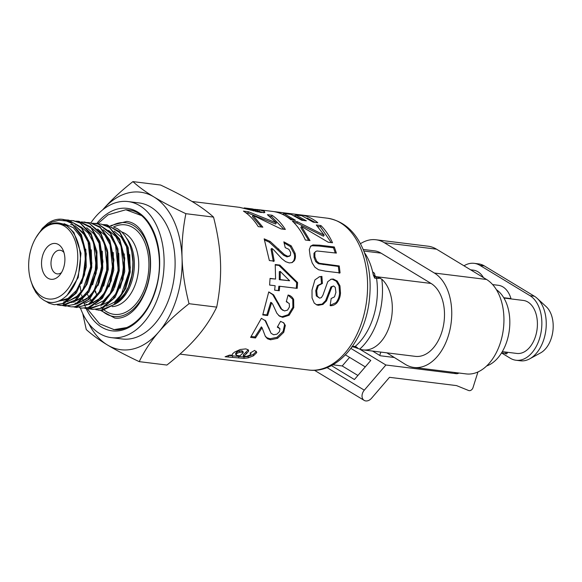<?xml version="1.0" encoding="UTF-8"?>
<svg xmlns="http://www.w3.org/2000/svg" width="582" height="582" viewBox="0 0 582 582"><rect width="100%" height="100%" fill="white"/><g stroke="black" fill="none" stroke-linecap="round" stroke-linejoin="round"><path stroke-width="0.87" d="M114.152 231.083L121.325 237.223L126.541 246.753L129.219 271.445L121.289 294.543L114.348 302.233L106.426 306.11M129.728 254.574L130.244 272.078L125.661 288.708M108.659 230.399L115.825 236.547L121.041 246.062L123.719 270.761L115.803 293.859L108.863 301.541L100.941 305.426M124.242 253.934L124.73 271.554L120.059 288.265M103.167 229.723L110.34 235.87L115.549 245.4L118.233 270.092L110.296 293.183L103.363 300.879L95.441 304.75M118.764 253.323L119.245 270.783L114.661 287.37M97.674 229.039L104.833 235.186L110.056 244.702L112.733 269.401L104.811 292.499L97.871 300.188L89.955 304.066M113.235 252.464L113.752 270.113L109.096 286.853M102.607 296.9L89.308 304.488M88.238 304.561L85.845 304.466M92.182 228.362L99.347 234.517L104.564 244.04L107.241 268.731L99.311 291.822L92.378 299.519L84.455 303.389M107.786 252.035L108.245 269.517L103.64 286.097M86.682 227.686L93.848 233.833L99.071 243.349L101.748 268.047L93.818 291.146L86.878 298.835L78.956 302.713M102.25 251.104L102.774 268.688L98.162 285.384M91.607 295.554L78.323 303.127M77.253 303.2L74.852 303.106M81.196 227.002L88.362 233.156L93.571 242.679L96.256 267.371L88.333 290.469L81.393 298.151L73.47 302.029M96.794 250.646L97.252 268.2L92.611 284.831M86.114 294.885L72.808 302.451M71.746 302.531L69.36 302.422M75.696 226.333L82.862 232.473L88.086 242.003L90.763 266.694L82.826 289.792L75.893 297.482L67.97 301.352M70.626 224.499L73.936 225.241M75.027 225.641L87.104 237.485M91.272 249.831L91.781 267.327L87.205 283.951M80.6 294.223L67.33 301.767M66.261 301.847L63.867 301.745M64.049 223.684L73.296 227.678L80.549 236.714L84.783 249.489L85.445 264.126L82.484 278.494L76.373 290.505L68.065 298.406L58.811 301.04M85.787 249.169L86.274 266.796L81.604 283.514M75.143 293.503L67.17 299.577L58.658 301.098M36.193 237.252L40.696 230.843L45.694 225.962L51.994 222.098L59.051 220.258L66.464 221L71.644 223.284L81.335 236.161L85.649 255.673L83.182 276.726L74.627 294.186L62.187 303.789L54.184 304.706L64.231 303.389L76.431 292.913L84.485 274.908L86.318 253.781L81.378 234.67L70.764 222.244L62.274 219.305A42.872 27.499 97 0 1 71.644 223.292M35.989 237.594L42.421 228.275L47.695 223.481A42.872 27.499 97 0 1 62.274 219.305M54.184 304.706L49.019 303.2L45.447 301.003M59.917 305.412L64.013 305.543L77.071 299.177L87.213 283.929L91.861 263.515L89.766 242.912L81.335 227.155L67.876 219.996M65.068 219.807L69.069 220.214L81.582 228.224L89.475 244.636L90.923 265.443L85.678 285.566L75.129 300.101L61.961 305.514L57.342 304.924M65.701 306.132L77.173 303.797L88.937 291.989L96.161 273.213L96.99 252.057L91.105 233.673L79.836 222.542L73.332 220.68M70.582 220.483L72.946 220.629L80.287 223.095L91.141 235.063L96.423 253.919L94.953 275.075L87.191 293.372L75.143 304.335L65.177 306.067L62.841 305.608M76.053 221.16L78.439 221.298L90.945 227.795L99.668 243.174L102.126 263.631L97.827 284.191L87.918 299.817L74.94 306.721L71.455 306.838L76.991 306.605L89.817 298.762L99.282 282.474L102.97 261.704L99.878 241.523L90.639 226.849L78.905 221.356M70.669 306.743L68.341 306.278M67.949 306.168L65.671 305.31M65.293 305.135L63.569 304.182M76.598 307.478L90.079 303.986L101.341 290.913L107.706 271.467L107.517 250.391L100.708 232.836L88.85 223.066L84.31 222.033M81.567 221.844L89.337 223.473L100.824 234.124L107.044 252.217L106.586 273.358L99.66 292.39L88.078 304.662L76.162 307.427L73.819 306.961M81.655 308.104L89.97 307.434L102.49 298.166L111.227 280.924L113.934 259.914L109.845 240.257L99.857 226.747L90.21 222.761L100.213 227.562L109.729 241.821L113.184 261.827L109.845 282.699L100.635 299.344L87.918 307.703L81.655 308.096L79.334 307.638M87.045 222.513L89.424 222.659M87.7 308.846L89.744 309.006L102.941 303.957L113.635 289.69L119.099 269.684L117.891 248.812L110.202 232.167L97.805 223.815L95.288 223.386M92.545 223.197L98.329 224.077L110.391 233.346L117.513 250.587L118.073 271.598L112.028 291.255L100.97 304.772L87.7 308.838L84.805 308.315M92.647 309.457L102.934 308.038L115.076 297.395L123.028 279.295L124.744 258.146L119.688 239.122L108.987 226.856L101.195 224.114L109.401 227.533L119.652 240.599L124.09 260.045L121.74 281.113L113.279 298.682L100.89 308.453L92.647 309.457L90.319 308.998M100.817 224.077L98.438 223.975M98.045 223.874L100.41 224.019M98.343 310.162L102.716 310.271L115.745 303.717L125.814 288.337L130.339 267.88L128.127 247.321L119.594 231.694L106.324 224.747M103.523 224.557L107.27 224.914L119.841 232.749L127.844 249.038L129.415 269.801L124.279 289.989L113.81 304.662L100.664 310.257L95.804 309.675M87.387 294.303L88.893 297.104M89.904 298.668L91.199 300.377M92.662 302.007L93.542 302.851M309.98 240.584L305.361 240.024C301.92 232.327 297.606 226.027 292.404 221.145L297.395 221.749L324.181 235.157L316.295 224.994L320.937 225.561C325.52 230.152 329.383 235.877 332.526 242.745L328.219 242.221L301.454 226.456L309.98 240.584M333.588 285.98L331.878 286.853L326.509 300.85L322.981 304.422L318.31 305.295L316.775 304.895L314.236 303.091L312.039 297.94L312.017 290.04L314.935 279.877L319.525 276.734L321.89 276.392L322.435 283.463L318.347 285.573L316.695 290.673L317.219 296.078L319.613 298.159L321.388 297.613L322.93 295.161L327.761 281.659L331.173 279.193L333.26 279.033L337.211 281.048L339.953 285.842L340.492 293.022C340.274 296.798 339.066 300.086 336.883 302.88C334.832 304.939 332.591 305.87 330.147 305.681L331.165 298.501L334.483 296.878L335.909 292.404L335.247 287.333L333.588 285.98L330.94 286.911L325.607 300.632L322.093 304.131L316.353 304.728M250.944 354.002L250.027 353.092L254.69 350.371L256.786 352.59L253.439 355.82L248.245 357.857L244.084 358.381L225.088 356.759L229.468 355.129L232.225 355.129L232.647 353.689L234.67 352.03L240.221 349.498L245.837 348.894L248.223 349.782L248.609 350.437L248.47 351.404L246.324 353.841L243.407 356.293L246.724 356.322L249.707 355.151L250.929 353.929M262.853 227.184L258.233 226.624C254.05 219.887 249.118 214.722 243.429 211.113L248.419 211.724L276.312 222.848L267.422 214.7L272.063 215.267C277.105 218.723 281.528 223.444 285.333 229.432L281.033 228.908L252.944 215.325L262.853 227.184M275.141 285.726L269.612 285.064L270.055 278.4L275.584 279.062L275.228 264.534L279.84 265.086L297.606 282.583L297.198 288.366L279.767 286.279L279.258 290.731L274.631 290.178L275.141 285.726M279.986 328.75L277.308 327.142L280.568 321.359L283.812 322.901L285.326 325.425L283.769 332.286L277.585 338.317L270.572 339.793L267.48 338.768L265.356 336.389L262.053 327.731L255.498 337.975L250.595 337.385L261.383 318.31L265.763 320.995L271.088 333.311L273.642 334.774L276.945 334.163L279.469 331.624L279.986 328.75L277.636 326.597M261.362 326.888L262.206 327.921L261.362 326.888L254.931 336.934L251.264 336.491M272.725 304.27L271.605 302.735L267.625 315.539L262.729 314.949L268.753 291.902L273.635 294.856L281.681 309.209L284.503 310.933L287.566 310.097L289.429 306.961L289.261 303.535L286.286 301.709L288.09 295.03C290.563 295.54 292.419 297.053 293.663 299.57L293.757 307.645L289.159 315.226L282.692 317.343L279.447 316.135L276.828 313.189L272.725 304.27M273.656 249.867L271.881 248.427L274.238 261.122L269.357 260.54L264.17 238.838L270.128 241.428L284.423 254.647L287.901 256.349L290.389 255.527L290.651 252.515L288.883 249.329L285.231 247.641L283.849 241.85L291.196 245.837L295.052 253.199C295.765 256.073 295.532 258.568 294.339 260.685L292.208 262.547L289.283 262.926L285.646 261.667L281.761 258.626L273.656 249.867M254.836 209.316L259.412 209.876L264.395 211.39L264.839 212.452L260.743 212.452L239.544 207.345M310.497 246.273L312.92 244.942L319.663 245.197L334.294 246.964L336.381 253.09L317.001 250.98L315.655 251.511L314.847 252.61L314.884 256.793L316.688 261.216L319.351 263.275L339.248 265.959L340.077 272.914L325.651 271.19L318.616 269.779L314.957 267.269L312.199 262.962L310.191 256.429L309.304 249.576L310.752 246.019M295.394 220.258L290.774 219.698C285.762 215.486 280.328 212.823 274.478 211.717L301.876 215.1C307.587 216.162 312.898 218.708 317.808 222.724L313.174 222.164L301.803 215.718L295.729 214.969L306.358 220.825L301.738 220.258L291.109 214.402L283.652 213.485L295.394 220.258M284.22 215.202L292.87 219.952M296.34 216.7L303.629 220.491M307.049 218.017L315.218 222.411M282.008 214.103L283.485 214.285M294.114 215.595L295.554 215.769M283.383 214.758L283.652 213.485M295.46 216.242L295.729 214.969M301.789 215.718L301.876 215.1M310.395 246.412L312.098 245.757L318.841 246.026L333.479 247.787L335.268 252.952M315.655 251.511L313.974 253.272L313.989 257.382L315.786 261.718L318.441 263.748L338.331 266.425L339.146 273.256M312.098 245.757L312.92 244.942M338.331 266.425L339.248 265.959M318.441 263.748L319.351 263.275M315.786 261.718L316.688 261.216M313.989 257.382L314.884 256.793M313.974 253.272L314.847 252.61M333.479 247.787L334.294 246.964M257.804 211.062L264.068 212.786M257.113 211.841L257.615 211.79L257.055 211.361M257.615 211.79L257.921 210.386L257.324 209.949L251.97 208.88M255.884 211.572L256.16 210.342L257.957 210.313L257.666 211.71M253.301 210.91L253.526 209.891L256.16 210.342M250.602 210.117L250.777 209.251L253.526 209.891M244.164 208.189L250.777 209.251M244.193 207.92L252.523 208.945M264.119 212.59L264.395 211.39M284.147 242.956L290.345 246.586L294.165 253.81C294.87 256.633 294.623 259.077 293.423 261.143L291.749 262.715M264.606 240.017L269.291 242.207L283.529 255.207L286.999 256.88L289.669 256.124M271.881 248.427L271.001 249.067L273.322 261.529M293.423 261.143L294.339 260.685M294.165 253.81L295.052 253.199M290.345 246.586L291.196 245.837M286.999 256.88L287.901 256.349M283.529 255.207L284.423 254.647M269.291 242.207L270.128 241.428M288.068 295.118L292.768 299.301L292.892 307.231L288.345 314.666L281.899 316.724L278.654 315.524M287.435 302.029L286.308 301.614M268.738 292.026L272.732 294.63L280.837 308.736L282.99 310.402M271.605 302.735L270.732 302.356L266.832 314.92L262.918 314.447M281.899 316.724L282.692 317.343M288.345 314.666L289.159 315.226M292.892 307.231L293.757 307.645M292.768 299.301L293.663 299.57M280.837 308.736L281.681 309.209M272.732 294.63L273.635 294.856M266.832 314.92L267.625 315.539M283.427 322.581L284.591 324.669L283.099 331.405L276.988 337.32L270.012 338.753L266.912 337.735L265.225 336.105M264.883 320.144L271.088 333.311M266.912 337.735L267.48 338.768M270.012 338.753L270.572 339.793M276.988 337.32L277.585 338.317M283.099 331.405L283.769 332.286M284.591 324.669L285.326 325.425M265.014 320.275L265.763 320.995M254.931 336.934L255.498 337.975M279.767 286.279L278.843 286.228L278.349 290.593L274.631 290.149M275.271 264.992L278.909 265.428L296.675 282.641L296.274 288.308M270.048 278.582L275.584 279.062M280.24 271.408L279.302 271.634L279.28 279.687L289.603 280.742L280.24 271.408L280.211 279.615L289.603 280.742M278.349 290.593L279.258 290.731M296.675 282.641L297.606 282.583M278.909 265.428L279.84 265.086M279.28 279.687L280.211 279.615M252.944 215.325L252.421 216.591L261.362 227.002M269.677 216.358L271.605 216.591L283.82 229.243M245.895 212.808L247.983 213.063L275.686 224.019L276.312 222.848M271.605 216.591L272.063 215.267M247.983 213.063L248.419 211.724M248.238 349.804L243.225 354.925L243.407 356.293M256.458 351.302L253.206 354.474L248.099 356.468L243.974 356.984L228.464 355.435M235.608 353.259L236.518 355.347L239.966 355.871L243.211 352.656L242.934 351.361L241.916 350.793L239.348 350.997L236.859 351.935L235.645 353.5M250.682 352.743L250.9 353.776M246.062 352.51L246.324 353.841M248.143 350.124L248.47 351.404M228.471 355.551L228.559 356.839M232.553 355.835L232.655 357.239M243.974 356.984L244.084 358.381M248.099 356.468L248.245 357.857M253.206 354.474L253.439 355.82M236.859 351.935L237.107 353.274L235.819 354.78L235.615 353.398M239.348 350.997L239.624 352.314L237.107 353.274M241.916 350.793L242.207 352.103L239.624 352.314M243.232 352.881L242.207 352.103M330.714 279.316L332.322 279.236L336.272 281.222L339.015 285.937L339.568 292.979C339.35 296.682 338.157 299.905 335.981 302.647L330.205 305.354M319.052 276.857L320.951 276.617L321.504 283.558L317.416 285.617L315.771 290.622L316.31 295.925L319.613 298.159M317.423 304.975L318.31 305.295M322.093 304.131L322.981 304.422M325.607 300.632L326.509 300.85M328.619 293.226L329.543 293.299M330.94 286.911L331.878 286.853M335.981 302.647L336.883 302.88M339.568 292.979L340.492 293.022M339.015 285.937L339.953 285.842M336.272 281.222L337.211 281.048M332.322 279.236L333.26 279.033M316.31 295.925L317.219 296.078M315.771 290.622L316.695 290.673M317.416 285.617L318.347 285.573M321.504 283.558L322.435 283.463M320.951 276.617L321.89 276.392M301.454 226.456L300.821 227.613L308.715 240.431M317.707 226.471L320.369 226.791L331.245 242.585M293.939 222.644L296.849 223.001L323.461 236.197L324.181 235.157M320.369 226.791L320.937 225.561M296.849 223.001L297.395 221.749M42.086 296.689A37.881 24.299 -83 0 0 73.885 278.109A37.881 24.299 -83 0 0 68.48 229.424A37.881 24.299 -83 0 0 35.604 238.271A37.881 24.299 -83 0 0 30.504 279.52A37.881 24.299 -83 0 0 42.086 296.689M35.604 238.271L35.858 237.82A38.747 24.851 97 0 1 58.629 223.008A38.747 24.851 97 0 1 60.688 223.408C75.267 226.063 84.114 250.442 78.905 271.983C74.365 294.528 56.57 308.395 43.621 300.072L40.02 297.395L35.858 292.404L32.978 286.984L31.013 281.324M185.876 213.689C182.828 229.133 181.555 243.916 182.057 258.03A79.37 50.91 -83 0 0 154.004 196.985C162.291 202.012 172.919 207.578 185.876 213.689L213.543 217.108C207.767 211.863 200.746 206.741 192.46 201.736C184.218 196.731 173.596 191.165 160.581 185.025L132.922 181.613C138.661 186.829 145.689 191.951 154.004 196.985A79.37 50.91 -83 0 0 102.679 209.84M189.034 303.702C176.63 313.487 166.532 322.915 158.733 332.002A79.37 50.91 -83 0 0 182.057 258.03C182.544 272.136 184.865 287.363 189.034 303.702L216.7 307.121C219.756 291.604 221.029 276.828 220.52 262.78C220.047 248.74 217.719 233.513 213.543 217.108M139.229 361.64C126.272 355.529 115.643 349.957 107.357 344.93A79.37 50.91 -83 0 0 158.733 332.002C150.913 341.081 144.416 350.961 139.229 361.64L166.896 365.052C179.343 355.231 189.448 345.795 197.196 336.752C204.988 327.717 211.484 317.837 216.7 307.121M88.646 323.417A79.37 50.91 -83 0 0 107.357 344.93C99.042 339.903 92.014 334.774 86.274 329.558L82.717 313.516M102.621 209.913C110.413 200.826 120.518 191.391 132.922 181.613M115.236 304.19L119.172 301.01L122.904 296.74L128.309 287.108L131.728 275.832L132.696 268.935L132.907 262.016L131.787 251.962L130.383 246.572L127.909 240.49L124.897 235.565L121.645 231.869L117.622 228.799L113.417 226.936M58.629 223.008L67.403 226.056L73.929 232.56L80.978 253.381L78.228 277.483L66.988 295.43M61.496 272.572A11.909 7.639 97 0 1 57.247 273.882A11.909 7.639 97 0 1 55.21 273.162A11.909 7.639 97 0 1 51.405 259.485A11.909 7.639 97 0 1 60.172 250.245A11.909 7.639 97 0 1 63.969 252.552M47.913 278.196A18.042 11.567 97 0 1 44.465 251.031A18.042 11.567 97 0 1 62.929 249.802A18.042 11.567 97 0 1 59.822 274.988A18.042 11.567 97 0 1 47.913 278.196M90.894 222.855A68.545 43.97 97 0 1 128.098 201.568A68.545 43.97 97 0 1 163.324 274.988A68.545 43.97 97 0 1 111.286 337.633A68.545 43.97 97 0 1 99.544 333.486A68.545 43.97 97 0 1 80.367 307.885M128.098 201.568L139.083 202.929A68.545 43.97 97 0 1 174.316 276.348A68.545 43.97 97 0 1 122.271 338.986L111.286 337.633M352.874 346.763L353.23 346.305L352.175 346.705M352.641 346.872L351.543 347.01M373.295 275.01L374.713 278.152L375.135 276.152A2.888 2.808 -6.5 0 1 373.171 274.078L373.295 275.002A57.727 37.022 97 0 0 371.854 268.848A57.727 37.022 97 0 0 364.383 252.53M371.854 268.848L372.64 271.699M372.676 271.794L373.171 274.078M380.192 278.072A3.608 1.091 -8.4 0 1 376.554 278.385A57.727 37.022 97 0 1 376.758 279.891A57.727 37.022 97 0 1 356.002 345.715A57.727 37.022 97 0 1 355.064 346.53A3.608 2.313 97 0 1 353.681 347.003L359.749 349.105A37.881 24.299 -83 0 0 363.117 349.906A37.881 24.299 -83 0 0 390.384 323.039A37.881 24.299 -83 0 0 381.799 279.171L375.135 276.152L374.444 273.256L372.756 271.976M377.18 276.792L431.08 283.456L381.05 253.148L363.801 251.017M431.08 283.456A37.881 24.299 97 0 1 443.178 326.96A37.881 24.299 97 0 1 415.308 356.359L363.117 349.906M363.161 249.452L374.561 250.857A37.881 24.299 97 0 1 381.05 253.148M436.529 249.176L384.331 242.723A49.063 31.472 -83 0 0 375.936 239.762L428.126 246.208A49.063 31.472 97 0 1 436.529 249.176L486.559 279.476A49.063 31.472 97 0 1 502.23 335.829A49.063 31.472 97 0 1 466.124 373.906L413.933 367.453A49.063 31.472 -83 0 0 450.039 329.383A49.063 31.472 -83 0 0 434.368 273.031L486.559 279.476M375.936 239.762A49.063 31.472 -83 0 0 360.447 243.72M413.933 367.453A49.063 31.472 -83 0 1 405.53 364.492L386.855 352.845M384.331 242.723L434.368 273.031M379.762 355.427L380.817 352.095M458.929 373.018A5.049 3.725 121.2 0 1 456.281 373.695L385.895 365.001L364.296 390.173A7.217 5.318 121.2 0 0 364.172 400.387A7.217 5.318 121.2 0 0 371.527 398.263L389.496 377.325L456.528 385.604L468.67 390.529A3.608 2.663 121.2 0 0 473.006 387.641L477.953 371.949M470.583 269.801L473.355 270.143A26.699 17.125 97 0 1 483.453 277.599M463.985 265.807A33.552 21.519 97 0 1 474.192 263.34A33.552 21.519 97 0 1 479.939 265.37L529.969 295.671A33.552 21.519 97 0 1 540.685 334.206A33.552 21.519 97 0 1 516.001 360.243A33.552 21.519 97 0 1 510.254 358.214L501.524 352.925M529.969 295.671L534.371 296.216A33.552 21.519 97 0 1 537.171 298.34A33.552 21.519 97 0 1 545.865 330.125A33.552 21.519 97 0 1 529.7 358.839A33.552 21.519 97 0 1 520.395 360.789L516.001 360.243M474.192 263.34L478.586 263.886A33.552 21.519 97 0 1 484.333 265.909L479.939 265.37M365.27 366.886L345.439 354.875M349.578 357.384L342.216 365.962L357.901 375.463M350.924 348.422L370.785 360.454L354.416 379.529L331.398 365.591M393.898 357.443L380.33 355.769L372.589 351.077M332.846 364.805L342.216 365.962M385.895 365.001L359.538 349.033M486.603 365.983A40.405 25.921 -83 0 0 509.323 330.256A40.405 25.921 -83 0 0 496.41 289.69M503.939 298.042L523.385 300.45A26.699 17.125 97 0 1 537.106 329.041A26.699 17.125 97 0 1 516.838 353.441L502.302 351.644M492.634 284.591L498.367 285.296A26.699 17.125 97 0 1 510.981 298.602L503.736 297.708M501.582 352.838L505.467 353.318M507.489 352.285L506.755 353.856L505.351 353.681L506.085 352.11M507.184 352.51L505.78 352.336M506.755 353.856L507.591 352.299M534.371 296.216L484.333 265.909M537.171 298.34L546.265 306.729A25.615 16.427 97 0 1 552.9 330.998A25.615 16.427 97 0 1 540.554 352.918L529.7 358.839M327.397 218.199A76.482 49.055 97 0 1 366.711 300.123A76.482 49.055 97 0 1 308.642 370.014C338.011 374.204 365.576 339.277 369.439 299.032C371.309 281.382 369.374 265.239 363.634 250.595C355.886 231.774 343.809 220.971 327.397 218.199L257.171 209.52M318.841 246.026L319.663 245.197M323.148 264.599L324.058 264.133M246.644 208.887L246.732 208.298M259.194 211.302L259.412 209.876M277.861 249.583L278.742 248.929M277.774 302.844L278.647 303.215M268.484 327.433L269.175 328.277M238.671 356.606L238.766 358.01M130.892 248.252L131.241 249.503A38.936 24.975 97 0 1 130.397 281.768A38.936 24.975 97 0 1 126.003 291.902L125.603 292.593M117.164 302.291L125.799 292.251A38.936 24.975 97 0 1 116.793 302.684M116.342 303.418A37.881 24.299 -83 0 0 131.728 281.644A37.881 24.299 -83 0 0 126.614 238.154M121.754 231.971A37.881 24.299 97 0 1 136.086 282.183A37.881 24.299 97 0 1 112.166 306.619M113.606 226.995A45.098 28.925 97 0 1 142.874 238.467A45.098 28.925 97 0 1 145.747 285.384A45.098 28.925 97 0 1 104.171 310.053M103.909 309.85A45.098 28.925 97 0 1 102.206 308.344M101.908 308.045A45.098 28.925 97 0 1 100.904 306.99M111.388 225.998A47.258 30.315 97 0 1 143.376 235.892A47.258 30.315 97 0 1 146.999 286.14A47.258 30.315 97 0 1 101.523 310.352M95.404 292.433A48.706 31.239 97 0 1 95.157 291.444M125.93 209.767A60.252 38.645 97 0 1 128.178 209.942C151.975 211.113 167.434 255.032 155.059 290.891C147.537 315.706 129.284 332.024 113.403 329.528M96.692 223.583A61.692 39.569 97 0 1 145.893 219.014A61.692 39.569 97 0 1 155.343 291.189A61.692 39.569 97 0 1 86.18 308.635M85.932 308.082A61.692 39.569 97 0 1 85.372 306.787M85.103 306.139A61.692 39.569 97 0 1 84.375 304.27M84.346 304.197A61.692 39.569 97 0 1 84.194 303.76M83.954 303.098A61.692 39.569 97 0 1 83.801 302.655M83.299 301.127A61.692 39.569 97 0 1 82.833 299.592M82.644 298.915A61.692 39.569 97 0 1 82.469 298.29M82.251 297.453A61.692 39.569 97 0 1 81.633 294.834M80.927 291.226A61.692 39.569 97 0 1 80.251 286.468M357.995 348.48A3.608 2.277 -130.1 0 0 355.064 346.53L353.23 346.305M374.444 273.256L373.026 272.391M359.749 349.105A61.328 39.343 -83 0 0 381.799 279.171M375.325 276.174A3.608 2.313 97 0 1 376.554 278.385L374.713 278.152M327.004 367.584L364.296 390.173M456.281 373.695L454.193 372.429M67.781 219.981L68.232 220.04M65.177 306.067L65.962 306.161M72.946 220.622L73.725 220.716M78.788 221.342L79.217 221.4M76.438 307.456L76.948 307.522M83.932 221.982L84.717 222.077M87.496 308.824L87.933 308.875M94.917 223.335L95.703 223.437M105.909 224.696L106.688 224.79M179.962 354.111L308.642 370.014M192.024 201.474L240.06 207.403M30.504 279.52L31.122 281.703M126.76 221.4L110.515 225.678M100.46 310.352L114.814 318.07M96.656 295.27L95.477 290.884M143.187 216.198L125.828 209.76L108.026 214.853L97.681 223.786M87.256 308.795L99.617 323.854L114.072 329.623L129.48 327.113M115.083 318.092C118.67 318.565 122.416 317.801 126.33 315.8C135.242 310.999 142.139 301.425 147.02 287.093C150.782 274.755 151.567 262.518 149.356 250.391C144.991 232.516 137.548 222.87 127.029 221.444M353.681 347.003L352.634 346.872M314.418 370.254L364.172 400.387"/></g></svg>
